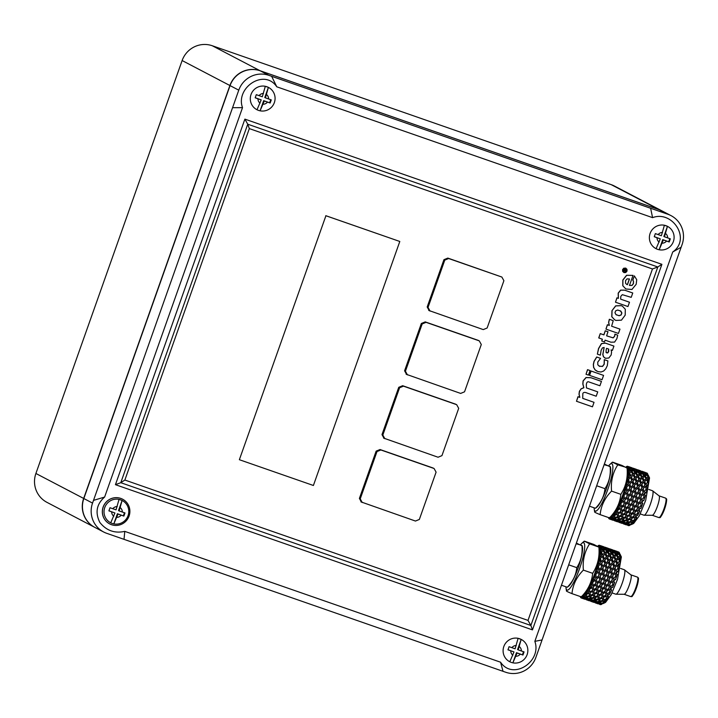 <?xml version="1.0" encoding="UTF-8"?>
<svg xmlns="http://www.w3.org/2000/svg" width="718" height="718" viewBox="0 0 718 718"><rect width="100%" height="100%" fill="white"/><g stroke="black" fill="none" stroke-linecap="round" stroke-linejoin="round"><path stroke-width="1.08" d="M625.549 268.406L626.679 269.447L626.751 271.027L625.701 272.221L624.166 272.328L623.036 271.296L622.973 269.708L624.014 268.514L625.827 268.523M623.834 272.185L625.602 272.167L626.643 270.973L626.581 269.394L625.45 268.352M623.951 272.589L622.659 271.386L622.587 269.564L623.789 268.182L625.925 268.218M622.694 269.618L622.757 271.44L624.059 272.634L625.818 272.508L627.056 271.027L626.958 269.304L625.665 268.101L623.897 268.236L622.587 269.564M652.465 268.963L528.008 620.406L530.871 625.477L657.814 266.979L652.465 268.963L249.326 128.603L124.869 480.046L528.008 620.406M614.743 319.887L611.772 316.755L611.951 310.714L615.64 305.868L621.106 305.608L622.353 306.146M599.162 366.171L602.438 366.377L604.116 364.179L604.26 359.628L607.904 360.912L604.359 359.682L604.224 364.232L602.537 366.431L599.216 366.198M596.694 371.062L595.051 369.86L593.58 367.374L593.328 364.457L594.019 361.36L596.685 356.99L600.589 358.372L596.784 357.043L594.118 361.414L593.427 364.511L593.687 367.428L595.15 369.914L597.914 371.592L601.002 372.005L603.614 371.053L605.705 368.926L607.311 365.633L607.904 360.912M576.482 401.263L577.972 396.713L579.74 397.332L579.004 394.245L579.372 391.373L581.059 388.842L583.797 387.675L582.819 383.986L583.079 380.89L586.014 377.515L590.959 377.731L601.451 381.402L591.058 377.776L586.121 377.569L583.187 380.944L582.917 384.04L583.896 387.729L581.158 388.896L579.471 391.427L579.112 394.299L579.839 397.386L578.08 396.767L576.482 401.263L592.449 406.819L594.037 402.331L582.729 398.391L582.837 393.518C583.474 392.19 584.946 392.064 587.261 393.123L596.2 396.219L597.744 391.866L586.426 387.926L586.319 384.812C586.597 382.164 587.575 381.24 589.236 382.057L599.907 385.763L601.451 381.402M586.426 387.899L597.744 391.866M582.72 398.364L594.037 402.331M605.956 329.104L607.392 324.733L609.223 325.371L608.595 322.364L609.322 319.277L613.235 320.659L609.42 319.33L608.693 322.409L609.322 325.425L607.491 324.787L605.956 329.104L618.431 333.448L619.966 329.122L611.61 326.214L619.966 329.122M586.014 374.275L587.53 369.662L590.061 370.56L587.629 369.707L586.014 374.275L588.446 375.119L590.061 370.56M589.577 375.379L591.004 371L603.578 375.397L591.102 371.053L589.577 375.379L602.043 379.723L603.578 375.397M614.868 334.148L617.713 335.153L614.976 334.202L614.644 336.338L613.145 337.882L606.629 335.844L613.046 337.828L614.536 336.284L614.976 334.202M606.629 335.844L607.966 331.743L605.256 330.801L603.82 334.848L600.257 333.61L598.722 337.927L602.393 339.219L601.756 340.996L602.285 339.183M625.8 288.95L622.775 285.737L622.802 280.047L626.581 275.263L633.034 275.389L626.679 275.317L622.901 280.101L622.874 285.791L625.854 288.977L631.939 289.48L636.193 284.274L636.731 279.706L634.344 275.874L632.836 280.164L633.518 281.142L633.464 283.61L632.064 285.432L629.48 285.441L633.034 275.389M629.372 285.387L631.957 285.378L633.357 283.556L633.411 281.088L632.729 280.11L634.344 275.874M615.488 302.206L616.915 297.835L618.288 298.311L618.189 293.132L620.576 290.135L624.534 290.126L632.755 293.007L624.633 290.18L620.675 290.189L618.288 293.186L618.395 298.365L617.013 297.88L615.488 302.206L627.954 306.55L629.489 302.224L620.648 299.146L629.489 302.224M597.367 354.127L598.525 348.535L601.46 343.581L605.337 343.087L613.926 346.094L605.445 343.141L601.567 343.635L598.632 348.589L597.367 354.127L600.374 355.177L601.11 350.303L602.402 347.898L604.152 347.476L602.878 354.521L603.587 356.873L605.588 358.309L608.855 357.995L611.153 354.97L611.565 352.152L611.081 349.917L612.409 350.384L613.926 346.094M604.843 357.986L605.588 358.309M605.48 358.255L603.479 356.819L602.779 354.468L604.116 347.449M614.958 312.752L615.676 310.804L617.695 310.032L620.846 311.118L621.878 312.967L621.142 314.978L619.122 315.74L616.017 314.628L614.958 312.752M615.909 314.574L619.024 315.687L621.043 314.924L621.77 312.913L620.307 310.795M616.574 314.978L616.017 314.628M612.05 310.768L611.871 316.809L614.788 319.914L615.981 320.425L621.456 320.156L625.19 315.148L625.306 309.27L622.407 306.173L621.214 305.662L615.739 305.922L611.951 310.714M623.368 270.803L624.552 269.115L624.902 269.403L624.032 269.304L623.368 270.803L625.809 271.171M625.118 269.851L626.482 269.295L625.118 269.95L624.759 269.205M599.772 366.431L597.789 364.798L597.771 362.06L600.589 358.372M606.145 349.98L606.557 348.347L608.729 349.101L608.729 351.434L607.823 352.861L606.082 352.341L606.145 349.98M605.983 352.287L607.222 352.969L608.191 352.35L608.622 349.047M606.674 352.852L606.082 352.341M620.648 299.146L620.792 296.381L622.291 294.667L631.212 297.351L632.755 293.007M623.834 270.48L624.516 269.645L624.606 270.749L623.834 270.48L624.606 270.749M624.507 270.695L624.786 269.905M624.92 270.857L626.482 269.295M611.61 326.214L613.235 320.659M601.756 340.996L604.466 341.947L605.103 340.161L610.928 342.199L614.599 342.091L616.87 338.672L617.713 335.153M600.257 333.61L598.83 337.981M603.82 334.848L600.356 333.664M605.256 330.801L603.919 334.902M608.065 331.797L605.355 330.854M626.635 284.364L625.549 283.224L625.575 280.63L627.038 278.88L629.471 278.988L627.442 284.705L626.688 284.391M627.344 284.651L629.363 278.952M661.906 264.332L244.883 119.125L247.737 124.196L120.786 482.693L530.871 625.477L532.46 629.883L661.906 264.332L657.814 266.979L247.737 124.196L249.326 128.603M244.883 119.125L115.436 484.677L120.786 482.693L124.869 480.046M652.581 217.653C672.461 209.997 691.371 239.112 672.73 251.973L534.838 641.353C542.108 661.332 512.993 680.879 500.563 662.211L124.77 531.374C114.647 533.6 106.327 530.611 99.811 522.39C94.982 512.526 96.589 504.081 104.631 497.053L242.513 107.664C235.244 87.695 264.368 68.147 276.789 86.806L652.581 217.653L650.625 208.265L667.911 214.278A23.9 23.461 -62.4 0 1 682.1 244.524L535.87 657.455A23.9 23.461 -62.4 0 1 505.732 672.254L106.74 533.33A23.9 23.461 -62.4 0 1 92.541 503.094L238.771 90.163A23.9 23.461 -62.4 0 1 268.909 75.354L650.625 208.265M532.46 629.883L115.436 484.677M109.621 523.88L109.683 523.916A13.947 13.687 -62.4 0 1 103.948 505.185A13.947 13.687 -62.4 0 1 122.572 499.19L122.607 499.198A13.947 13.687 -62.4 0 1 129.078 516.062A13.947 13.687 -62.4 0 1 109.683 523.916A13.947 13.687 -62.4 0 1 104.02 505.221A13.947 13.687 -62.4 0 1 122.607 499.198M103.634 531.993L94.929 527.434A23.9 23.461 -62.4 0 1 83.835 498.534L230.056 85.604A23.9 23.461 -62.4 0 1 260.203 70.804L659.196 209.728A23.9 23.461 -62.4 0 1 662.292 211.065L671.007 215.624M276.789 86.806L271.628 76.296M242.513 107.664L232.569 107.682M104.631 497.053L93.502 500.383M124.77 531.374L124.026 539.353M500.563 662.211L503.022 671.312M534.838 641.353L542.081 639.935M672.73 251.973L681.14 247.234M265.4 97.845L264.789 97.531L268.388 87.372L265.4 97.845L271.269 99.883L270.165 103.006L264.287 100.978L260.087 110.814A12.547 12.314 117.6 0 0 268.388 87.372A12.547 12.314 117.6 0 0 268.37 87.372A12.547 12.314 117.6 0 0 251.722 92.9A12.547 12.314 117.6 0 0 260.087 110.814L263.685 100.655L264.287 100.978M263.685 100.655L270.165 103.006M269.636 102.728L270.713 99.694M255.213 97.711L261.208 99.901L255.177 97.792L256.29 94.668L262.321 96.777L265.31 86.304L268.37 87.372M257.008 109.746L261.208 99.901M664.464 236.796L663.863 236.482L667.453 226.323L664.464 236.796L670.343 238.834L669.23 241.957L663.36 239.929L659.16 249.756A12.547 12.314 117.6 0 0 667.453 226.323A12.547 12.314 117.6 0 0 667.444 226.323A12.547 12.314 117.6 0 0 650.795 231.851A12.547 12.314 117.6 0 0 659.16 249.756L662.75 239.606L663.36 239.929M662.75 239.606L669.23 241.957M668.709 241.679L669.786 238.645M654.277 236.662L660.282 238.852L654.251 236.743L655.355 233.61L661.386 235.728L664.383 225.255L667.444 226.323M656.081 248.697L660.282 238.852M518.19 649.88L517.579 649.557L521.178 639.406L518.19 649.88L524.059 651.908L522.955 655.031L517.077 653.003L512.876 662.84A12.547 12.314 117.6 0 0 521.277 639.451A12.547 12.314 117.6 0 0 521.178 639.406A12.547 12.314 117.6 0 0 504.521 644.926A12.547 12.314 117.6 0 0 512.876 662.84L516.475 652.689L517.077 653.003M516.475 652.689L522.955 655.031M522.426 654.762L523.503 651.72M508.003 649.736L514.007 651.935L507.967 649.817L509.08 646.694L515.111 648.803L518.1 638.329L521.16 639.397M509.798 661.772L514.007 651.935M119.116 510.929L118.506 510.606L122.105 500.455L119.116 510.929L124.995 512.957L123.882 516.08L118.012 514.052L113.812 523.889A12.547 12.314 117.6 0 0 122.204 500.5A12.547 12.314 117.6 0 0 122.105 500.455A12.547 12.314 117.6 0 0 122.096 500.446A12.547 12.314 117.6 0 0 105.447 505.975A12.547 12.314 117.6 0 0 113.812 523.889L117.402 513.738L118.012 514.052M117.402 513.738L123.882 516.08M123.361 515.811L124.438 512.769M108.93 510.785L114.934 512.984L108.903 510.866L110.007 507.743L116.038 509.852L119.035 499.378L122.096 500.446M110.725 522.821L114.934 512.984M94.839 527.389A23.9 23.461 -62.4 0 1 94.758 527.353A23.9 23.461 -62.4 0 1 83.665 498.445L229.895 85.523A23.9 23.461 -62.4 0 1 260.033 70.714L659.025 209.638A23.9 23.461 -62.4 0 1 662.131 210.975A23.9 23.461 -62.4 0 1 662.211 211.02M94.758 527.353L46.993 502.376A23.9 23.461 -62.4 0 1 35.9 473.476L182.13 60.545A23.9 23.461 -62.4 0 1 212.268 45.746L611.26 184.67A23.9 23.461 -62.4 0 1 614.366 186.007L662.131 210.975M239.507 459.753L313.398 485.485L399.8 241.472L325.918 215.75L239.372 459.682L325.918 215.75M325.775 215.678L399.8 241.472M384.857 438.707L382.829 435.054L399.585 387.756L403.471 386.158L456.666 404.674L458.694 408.336L441.947 455.634L438.061 457.231L383.547 438.07M384.013 438.267L381.985 434.614L398.741 387.316L399.585 387.756M398.741 387.316L402.627 385.71L455.822 404.234M407.456 374.895L405.428 371.233L422.184 323.935L426.061 322.337L479.265 340.862L481.293 344.514L464.537 391.822L460.651 393.419L406.146 374.249M406.612 374.455L404.584 370.793L421.34 323.495L422.184 323.935M421.34 323.495L425.227 321.897L478.421 340.422M430.055 311.074L428.027 307.421L444.783 260.122L448.66 258.525L501.864 277.049L503.892 280.702L487.136 328L483.25 329.598L428.745 310.436M429.211 310.634L427.183 306.981L443.939 259.683L444.783 260.122M443.939 259.683L447.817 258.085L501.864 277.049M362.258 502.528L360.23 498.866L376.986 451.568L380.872 449.971L434.067 468.495L436.095 472.148L419.348 519.446L415.462 521.053L360.948 501.882M361.414 502.088L359.395 498.427L376.142 451.128L376.986 451.568M376.142 451.128L380.028 449.531L433.223 468.055M611.556 491.112L620.837 494.343C619.984 503.21 616.188 511.063 609.447 517.884L600.158 514.644C601.011 505.777 604.807 497.933 611.556 491.112C610.686 481.338 612.759 472.588 617.785 464.869L612.625 462.168L621.905 465.408L627.074 468.1C627.936 477.874 625.863 486.625 620.837 494.343M594.998 511.952C593.768 511.826 595.491 512.724 600.158 514.644M609.447 517.884L609.761 517.84A26.692 5.044 -70.8 0 0 609.851 517.875A26.692 5.044 -70.8 0 0 610.165 517.929L609.546 519.033A27.885 5.277 -70.8 0 0 610.91 518.656L610.946 517.723A26.692 5.044 -70.8 0 0 612.221 516.718L611.574 518.136A27.885 5.277 -70.8 0 0 613.459 515.964L613.289 515.479A26.692 5.044 -70.8 0 0 614.904 513.155L614.303 514.743A27.885 5.277 -70.8 0 0 616.511 510.992L616.161 511.01A26.692 5.044 -70.8 0 0 617.947 507.581L617.444 509.197A27.885 5.277 -70.8 0 0 619.769 504.224L619.275 504.745A26.692 5.044 -70.8 0 0 621.061 500.545L620.711 502.026A27.885 5.277 -70.8 0 0 622.919 496.326L622.318 497.305A26.692 5.044 -70.8 0 0 623.933 492.745L623.762 493.948A27.885 5.277 -70.8 0 0 625.647 488.069L625.01 489.398A26.692 5.044 -70.8 0 0 626.284 484.937L626.32 485.736A27.885 5.277 -70.8 0 0 627.694 480.261L627.065 481.823A26.692 5.044 -70.8 0 0 627.891 477.883L628.124 478.206A27.885 5.277 -70.8 0 0 628.842 473.674L628.304 475.298A26.692 5.044 -70.8 0 0 628.591 472.273L628.995 472.094A27.885 5.277 -70.8 0 0 628.995 468.944L628.591 470.478A26.692 5.044 -70.8 0 0 628.313 468.666L628.851 467.992A27.885 5.277 -70.8 0 0 628.133 466.529L627.909 467.84A26.692 5.044 -70.8 0 0 627.406 467.463A26.692 5.044 -70.8 0 0 627.083 467.409L627.712 466.305A27.885 5.277 -70.8 0 0 626.338 466.682L626.311 467.624M594.109 507.805A25.094 4.748 -70.8 0 0 594.226 509.224A25.094 4.748 -70.8 0 0 606.396 493.275A25.094 4.748 -70.8 0 0 611.871 463.756A25.094 4.748 -70.8 0 0 609.779 464.546A25.094 4.748 -70.8 0 0 608.667 465.758M613.019 462.76L612.625 462.168M617.785 464.869L626.679 467.517M609.761 517.84L612.283 515.506A25.094 4.748 -70.8 0 0 623.053 494.208A25.094 4.748 -70.8 0 0 627.846 470.829L627.397 468.019M643.893 515.174A12.951 2.45 -70.8 0 0 643.956 515.201A12.951 2.45 -70.8 0 0 644.118 515.228A12.951 2.45 -70.8 0 0 650.526 503.776A12.951 2.45 -70.8 0 0 652.617 490.825A12.951 2.45 -70.8 0 0 652.474 490.744L648.767 489.452M652.222 515.264A10.294 1.948 -70.8 0 0 652.348 515.282A10.294 1.948 -70.8 0 0 657.446 506.181A10.294 1.948 -70.8 0 0 659.097 495.887L652.617 490.825M608.442 517.534A27.885 5.277 -70.8 0 0 609.115 518.809L609.349 517.507M613.459 515.964L613.675 516.682M626.329 524.634L629.444 525.522L628.672 523.898L628.645 524.831L626.635 524.364M631.346 524.014L629.309 524.311L628.636 522.83L631.023 521.654L631.194 522.139L628.636 522.83M634.227 519.949L632.028 520.918L631.544 518.62L634.245 517.166L631.544 518.62M637.44 513.855L637.844 512.993L635.179 515.371L634.766 512.428L637.503 510.399L637.844 512.993M640.671 506.343L641.057 505.346L638.437 508.2L637.988 504.844L640.653 502.501L641.057 505.346M643.615 498.139L643.947 497.107L641.497 500.123L640.905 496.623L643.382 494.244L643.947 497.107M645.967 490.044L646.209 489.093L644.055 491.911L643.211 488.563L645.419 486.436L646.209 489.093M647.51 482.864L647.636 482.065L645.859 484.381L644.701 481.464L645.859 484.381M648.094 476.734L646.73 475.119L645.213 476.007L646.326 478.448L648.094 476.734L647.286 477.838M645.742 474.607L647.528 473.611L644.71 472.731L644.926 474.051M630.117 524.93L632.073 524.014L633.761 522.067L632.477 522.614L634.694 520.721L636.678 517.355L635.529 517.651L636.498 515.793L637.71 515.362L639.801 510.902L639.388 511.422L638.787 510.893L639.756 508.622L640.869 507.949L640.833 508.479L642.816 503.363L642.448 503.874L641.937 502.995L642.816 500.536L643.786 500.105L643.75 500.724L645.446 495.456L645.132 495.914L644.674 494.738L645.365 492.324L646.191 492.216L646.182 492.88L647.412 487.971L646.721 486.93L647.16 484.803L647.887 485.691L648.542 481.625L647.878 480.333L648.031 478.691L648.704 479.875L648.704 477.048L647.618 474.024M648.542 475.998L647.905 474.688M647.349 473.503L646.326 472.929M647.178 473.162L646.308 472.794L647.178 473.162M648.3 475.262L649.548 477.955L645.688 500.392L639.343 515.721L633.716 523.413L631.337 524.589M629.964 525.073L628.744 525.594M634.613 519.293L634.245 517.166M631.678 523.637L631.194 522.139L631.678 523.637M631.732 523.727L631.194 522.139M629.327 525.603L628.645 524.831M647.699 473.961L646.047 474.84M647.636 482.065L646.577 479.848L644.701 481.464M642.816 500.536L641.721 501.532L641.937 502.995M645.365 492.324L644.369 493.293L644.674 494.738M647.16 484.803L646.29 485.619L646.81 487.226M646.29 485.619L646.577 486.499M648.031 478.691L647.304 479.256L648.372 481.814M647.304 479.256L647.878 480.333M647.878 474.607L647.304 474.84L647.51 476.097L648.605 477.057M647.304 474.84L648.031 475.585M646.541 474.14L647.869 474.517M610.946 517.723L611.754 519.563L610.91 518.656M628.735 524.445L629.991 524.867M631.517 523.889L632.073 524.014M633.348 521.349L634.667 520.496M636.498 515.793L637.728 514.977M628.313 468.666L630.135 467.651L628.133 466.529M628.654 519.482L630.458 519.141L627.81 520.236L628.654 519.482M619.867 521.358L621.124 521.78L620.989 522.919L618.826 522.255L621.725 523.278M622.901 522.183L624.777 522.839L625.046 524.194L624.211 523.287L622.201 522.821M624.301 522.901L625.558 523.323L625.423 524.463L623.26 523.799L626.159 524.822M627.335 523.727L628.672 523.898M627.335 522.327L628.331 524.373L627.622 523.018L625.172 523.278L626.132 522.399M625.109 520.46L626.59 520.11L627.352 522.381L626.76 520.595L624.202 521.286L625.109 520.46M622.901 520.783L623.897 522.83L623.188 521.483L620.738 521.735L621.698 520.855M618.467 520.64L620.343 521.295L620.621 522.65L619.778 521.744L617.767 521.277M615.434 519.814L616.69 520.236L616.556 521.376L614.402 520.703M630.916 514.968L631.355 517.615L634.066 516.062L633.653 513.199L630.916 514.968L633.061 513.594M627.891 516.43L629.812 515.623L627.891 516.43M624.22 517.938L626.024 517.597L623.377 518.692L624.22 517.938M620.675 518.917L622.156 518.567L622.919 520.837L622.327 519.051L619.769 519.742L620.675 518.917M618.467 519.24L619.463 521.286L618.754 519.94L616.304 520.191L617.265 519.311M614.034 519.096L615.909 519.751L616.188 521.106L615.344 520.2L613.334 519.733M611 518.27L612.257 518.692L612.122 519.832L609.959 519.168L612.858 520.191M626.482 513.424L626.922 516.071L629.632 514.519L629.219 511.656L626.482 513.424L628.627 512.051M623.457 514.887L625.378 514.079L623.457 514.887M619.787 516.395L621.591 516.054L618.943 517.148L619.787 516.395M616.241 517.373L617.722 517.023L618.485 519.293L617.893 517.507L615.335 518.199L616.241 517.373M614.034 517.696L615.03 519.742L614.321 518.396L611.871 518.647L612.678 519.679L615.03 519.742M622.048 511.88L622.488 514.528L625.207 512.975L624.786 510.112L622.048 511.88L624.193 510.507M619.024 513.343L620.944 512.535L619.024 513.343M614.509 515.605L616.897 514.276L614.509 515.605L615.084 517.507L617.668 516.7L617.157 514.51M617.615 510.336L618.054 512.984L620.774 511.431L620.352 508.568L617.615 510.336L619.76 508.972M641.856 484.076L642.843 487.244L645.006 485.171L643.902 482.173L641.856 484.076L642.341 485.574M643.068 478.789L644.199 480.333L646.02 478.816L644.567 476.447L642.87 477.712L643.068 478.789M640.483 480.863L641.425 482.837L643.418 481.015L642.143 478.305L640.268 479.92L640.483 480.863M637.422 482.532L638.41 485.7L640.573 483.627L639.469 480.629L637.422 482.532L637.907 484.031M644.091 475.594L646.029 474.392L644.208 472.83L642.87 473.297L644.091 475.594L646.029 474.392M643.75 475.684L642.296 473.575L640.788 474.463L641.892 476.905L643.938 475.558L642.852 476.294M638.634 477.246L639.765 478.789L641.587 477.273L640.133 474.903L638.437 476.169L638.634 477.246M636.049 479.319L636.992 481.293L638.984 479.471L637.71 476.761L635.834 478.376L636.049 479.319M632.989 480.988L633.976 484.156L636.139 482.083L635.035 479.085L632.989 480.988L633.473 482.487M642.107 472.597L643.328 473.135L643.92 472.238L645.024 472.345L643.983 473.252M641.309 473.063L642.368 473.153L643.436 472.282L640.276 471.188L640.492 472.507M639.657 474.051L641.596 472.848L639.774 471.286L638.446 471.753L639.657 474.051L641.596 472.848M639.316 474.14L637.862 472.031L636.354 472.92L637.458 475.361L639.505 474.015L638.419 474.751M634.2 475.702L635.331 477.246L637.153 475.729L635.699 473.359L634.003 474.625L634.2 475.702M631.616 477.775L632.558 479.75L634.55 477.928L633.276 475.217L631.4 476.833L631.616 477.775M628.555 479.445L629.542 482.613L631.705 480.539L630.601 477.542L628.555 479.445L629.04 480.943M637.683 471.053L638.894 471.591L639.487 470.694L640.591 470.802L639.55 471.708M636.875 471.52L637.934 471.609L639.002 470.739L635.843 469.644L636.058 470.963M635.224 472.507L637.162 471.304L635.34 469.743L634.012 470.209L635.224 472.507L637.162 471.304M634.883 472.597L633.429 470.487L631.921 471.376L633.025 473.817L635.071 472.471L633.985 473.207M629.569 473.081L630.575 475.63L632.72 474.185L631.266 471.816L629.569 473.081L630.898 475.702M633.249 469.509L634.461 470.048L635.053 469.15L636.157 469.258L635.116 470.164M632.441 469.976L633.5 470.066L634.568 469.195L631.409 468.1L631.625 469.419M629.776 469.922L630.79 470.972L632.729 469.76L630.907 468.199L629.578 468.666L631.266 470.532L632.729 469.76M628.815 467.965L630.027 468.504L630.619 467.606L631.723 467.714L630.682 468.621M633.994 468.594L633.034 468.298M632.028 468.046L633.088 468.423M628.851 467.992L630.135 467.651M629.749 469.805L629.578 468.666M628.6 466.754L630.619 467.606M632.145 467.849L628.833 466.691M629.56 467.05L628.573 466.619M638.428 470.137L637.458 469.841M630.79 470.972L631.266 470.532M632.746 470.209L634.568 469.195M636.462 469.59L637.521 469.967M628.995 472.094L629.551 471.663M630.449 471.053L628.995 468.944M631.409 468.1L633.285 469.536M633.007 468.163L635.053 469.15M636.57 469.392L633.267 468.235M642.861 471.681L641.892 471.385M637.18 471.753L639.002 470.739M640.896 471.134L641.955 471.511M628.124 478.206L630.126 476.384L628.842 473.674M631.921 471.376L633.429 473.638M634.012 470.209L635.699 472.076M635.843 469.644L637.719 471.08M637.44 469.707L639.487 470.694M640.591 470.802L637.692 469.778M632.127 481.805L629.91 483.932L630.754 487.28L633.07 485.036L632.127 481.805M641.614 473.297L643.436 472.282M645.329 472.677L646.227 472.929M626.32 485.736L628.636 483.492L627.694 480.261M628.986 484.829L626.635 487.118L627.335 490.574L629.785 488.222L628.986 484.829M631.4 476.833L632.558 479.75M634.003 474.625L635.331 477.246M636.354 472.92L637.862 475.181M638.446 471.753L640.133 473.62M640.276 471.188L642.152 472.623M641.874 471.25L643.92 472.238M645.437 472.48L642.125 471.322M636.561 483.349L634.344 485.476L635.188 488.823L637.503 486.58L636.561 483.349M633.42 486.373L631.068 488.662L631.768 492.117L634.218 489.766L633.42 486.373M630.081 489.613L627.604 491.992L628.196 495.492L630.754 493.086L630.081 489.613M623.762 493.948L626.32 491.543L625.647 488.069M626.572 492.961L623.987 495.357L624.498 498.822L627.137 496.461L626.572 492.961M635.834 478.376L636.992 481.293M638.437 476.169L639.765 478.789M640.788 474.463L642.296 476.725M642.87 473.297L644.567 475.163M644.71 472.731L646.586 474.167M640.995 484.892L638.778 487.019L639.621 490.367L641.937 488.123L640.995 484.892M637.853 487.917L635.502 490.206L636.202 493.661L638.652 491.309L637.853 487.917M634.515 491.157L632.037 493.535L632.63 497.035L635.188 494.63L634.515 491.157M631.005 494.505L628.421 496.901L628.932 500.365L631.571 498.005L631.005 494.505M627.352 497.87L624.687 500.213L625.136 503.569L627.846 501.308L627.352 497.87M620.711 502.026L623.412 499.764L622.919 496.326M623.601 501.146L620.882 503.363L621.294 506.549L624.032 504.458L623.601 501.146M640.268 479.92L641.425 482.837M642.87 477.712L644.199 480.333M645.213 476.007L646.73 478.269M642.287 489.461L639.935 491.749L640.635 495.205L643.086 492.853L642.287 489.461M638.948 492.701L636.471 495.079L637.063 498.579L639.621 496.174L638.948 492.701M635.439 496.048L632.854 498.445L633.366 501.909L636.004 499.548L635.439 496.048M631.786 499.414L629.121 501.756L629.569 505.113L632.28 502.851L631.786 499.414M628.035 502.69L625.315 504.907L625.728 508.093L628.465 506.002L628.035 502.69M624.202 505.768L621.465 507.797L621.878 510.74L624.615 508.891L624.202 505.768M617.444 509.197L620.181 507.348L619.769 504.224M639.873 497.592L637.288 499.988L637.799 503.453L640.438 501.092L639.873 497.592M636.22 500.958L633.554 503.3L634.003 506.657L636.713 504.395L636.22 500.958M632.468 504.233L629.749 506.45L630.162 509.636L632.899 507.545L632.468 504.233M628.636 507.312L625.899 509.34L626.311 512.284L629.049 510.435L628.636 507.312M614.303 514.743L616.959 513.549L616.511 510.992M636.893 505.777L634.182 507.994L634.595 511.18L637.333 509.089L636.893 505.777M633.07 508.856L630.332 510.884L630.745 513.828L633.482 511.979L633.07 508.856M617.722 517.023L617.893 517.507L617.722 517.023M618.243 513.989L618.736 516.287L621.393 515.093L620.944 512.535M611.574 518.136L614.052 517.75M614.249 517.669L614.321 518.396M612.553 518.019L611.871 518.647M627.712 466.305L628.654 466.88M639.756 508.622L638.616 509.538L638.787 510.893M622.156 518.567L622.327 519.051L622.156 518.567M618.683 519.213L618.754 519.94M615.38 519.267L615.344 520.2M615.335 518.199L616.008 519.679L618.485 519.293M618.943 517.148L619.517 519.051L622.102 518.243L621.591 516.054M622.677 515.533L623.17 517.831L625.827 516.637L625.378 514.079M609.546 519.033L611.754 519.563M618.108 518.225L617.893 517.507M626.59 520.11L626.76 520.595L626.59 520.11M623.116 520.756L623.188 521.483M619.805 520.81L619.778 521.744M617.292 521.735L614.393 520.712M612.876 518.917L613.073 520.038M613.028 520.003L616.188 521.106M616.304 520.191L617.112 521.223L619.463 521.286M619.769 519.742L620.442 521.223L622.919 520.837M623.377 518.692L623.951 520.595L626.536 519.787L626.024 517.597M627.11 517.077L627.595 519.374L630.26 518.181L629.812 515.623M610.273 518.791L609.115 518.809M613.118 520.272L612.122 519.832L613.118 520.272M622.542 519.769L622.327 519.051M635.349 516.511L635.529 517.651M627.55 522.3L627.622 523.018M624.238 522.354L624.211 523.287M617.309 520.46L617.507 521.582M617.462 521.546L620.621 522.65M620.738 521.735L621.546 522.767L623.897 522.83M624.202 521.286L624.875 522.767L627.352 522.381M627.81 520.236L628.385 522.139L630.969 521.331L630.458 519.141M617.543 521.815L616.556 521.376L617.543 521.815M626.976 521.313L626.76 520.595M632.244 521.78L632.477 522.614M630.619 524.75L629.605 524.822L630.566 523.943M621.743 522.004L621.941 523.126M621.896 523.09L625.046 524.194M625.172 523.278L625.979 524.311L628.331 524.373M621.976 523.359L620.989 522.919L621.976 523.359M629.605 524.822L629.928 525.298M627.694 525.343L628.582 525.666L627.694 525.343M626.177 523.548L626.374 524.67M626.41 524.903L625.423 524.463L626.41 524.903M596.667 485.772L604.951 488.662C609.133 482.227 610.865 474.939 610.138 466.79L604.368 464.034M610.417 466.727L610.65 468.199A21.728 4.111 -70.8 0 1 606.495 488.446A21.728 4.111 -70.8 0 1 597.179 506.89L595.446 508.272L589.442 506.181M595.446 508.272C601.074 502.591 604.242 496.048 604.951 488.662M604.134 464.699L609.806 466.305M583.375 570.101L592.664 573.332C591.811 582.208 588.006 590.052 581.266 596.873L571.977 593.642C572.829 584.766 576.626 576.922 583.375 570.101C582.504 560.327 584.587 551.586 589.604 543.858L584.443 541.166L593.723 544.397L598.893 547.098C599.763 556.863 597.681 565.613 592.664 573.332M566.816 590.941C565.587 590.815 567.31 591.713 571.977 593.642M581.266 596.873L581.58 596.829A26.692 5.044 -70.8 0 0 581.67 596.864A26.692 5.044 -70.8 0 0 581.984 596.918L581.365 598.022A27.885 5.277 -70.8 0 0 582.729 597.654L582.765 596.712A26.692 5.044 -70.8 0 0 584.039 595.707L583.402 597.125A27.885 5.277 -70.8 0 0 585.278 594.953L585.107 594.477A26.692 5.044 -70.8 0 0 586.723 592.144L586.121 593.741A27.885 5.277 -70.8 0 0 588.329 589.981L587.979 590.008A26.692 5.044 -70.8 0 0 589.765 586.57L589.263 588.186A27.885 5.277 -70.8 0 0 591.596 583.213L591.093 583.743A26.692 5.044 -70.8 0 0 592.88 579.543L592.529 581.024A27.885 5.277 -70.8 0 0 594.746 575.315L594.145 576.294A26.692 5.044 -70.8 0 0 595.752 571.734L595.59 572.937A27.885 5.277 -70.8 0 0 597.475 567.058L596.829 568.387A26.692 5.044 -70.8 0 0 598.112 563.926L598.139 564.725A27.885 5.277 -70.8 0 0 599.512 559.259L598.893 560.812A26.692 5.044 -70.8 0 0 599.718 556.872L599.943 557.195A27.885 5.277 -70.8 0 0 600.67 552.663L600.122 554.296A26.692 5.044 -70.8 0 0 600.41 551.271L600.813 551.083A27.885 5.277 -70.8 0 0 600.822 547.933L600.41 549.476A26.692 5.044 -70.8 0 0 600.131 547.654L600.67 546.981A27.885 5.277 -70.8 0 0 599.961 545.518L599.727 546.829A26.692 5.044 -70.8 0 0 599.225 546.452A26.692 5.044 -70.8 0 0 598.911 546.398L599.53 545.294A27.885 5.277 -70.8 0 0 598.166 545.671L598.13 546.613M565.928 586.794A25.094 4.748 -70.8 0 0 566.044 588.213A25.094 4.748 -70.8 0 0 578.214 572.264A25.094 4.748 -70.8 0 0 583.689 542.745A25.094 4.748 -70.8 0 0 581.598 543.535A25.094 4.748 -70.8 0 0 580.485 544.747M584.838 541.749L584.443 541.166M589.604 543.858L598.893 547.098L598.498 546.506M581.58 596.829L584.111 594.504A25.094 4.748 -70.8 0 0 594.872 573.197A25.094 4.748 -70.8 0 0 599.665 549.817L599.225 547.008M615.721 594.163A12.951 2.45 -70.8 0 0 615.784 594.19A12.951 2.45 -70.8 0 0 615.936 594.217A12.951 2.45 -70.8 0 0 622.353 582.765A12.951 2.45 -70.8 0 0 624.436 569.814A12.951 2.45 -70.8 0 0 624.292 569.733L620.594 568.45M624.041 594.253A10.294 1.948 -70.8 0 0 624.166 594.28A10.294 1.948 -70.8 0 0 629.264 585.179A10.294 1.948 -70.8 0 0 630.925 574.876L624.436 569.814M580.27 596.523A27.885 5.277 -70.8 0 0 580.934 597.798L581.167 596.496M585.278 594.953L585.502 595.671M598.148 603.623L601.262 604.511L600.499 602.887L600.463 603.82L598.453 603.353M603.174 603.003L601.128 603.299L600.454 601.819L602.842 600.652L603.012 601.128L600.454 601.819M606.046 598.938L603.856 599.916L603.362 597.609L606.064 596.155L603.362 597.609M609.259 592.853L609.672 591.982L606.997 594.36L606.584 591.417L609.331 589.388L609.672 591.982M612.499 585.332L612.885 584.335L610.264 587.198L609.815 583.833L612.472 581.49L612.885 584.335M615.434 577.128L615.766 576.105L613.316 579.112L612.723 575.612L615.2 573.233L615.766 576.105M617.794 569.042L618.027 568.082L615.873 570.9L615.039 567.552L617.247 565.434L618.027 568.082M619.338 561.853L619.463 561.063L617.677 563.37L616.52 560.453L617.677 563.37M619.912 555.723L618.548 554.108L617.04 554.996L618.144 557.446L619.912 555.723L619.104 556.827M617.561 553.605L619.347 552.6L616.529 551.72L616.744 553.039M601.935 603.919L603.901 603.003L605.588 601.056L604.296 601.603L606.522 599.71L608.505 596.344L607.347 596.64L608.317 594.782L609.537 594.351L611.619 589.9L611.215 590.411L610.614 589.882L611.574 587.611L612.687 586.938L612.651 587.468L614.644 582.352L614.276 582.863L613.764 581.984L614.635 579.525L615.604 579.094L615.577 579.713L617.265 574.454L616.95 574.903L616.493 573.727L617.184 571.313L618.019 571.205L618.01 571.869L619.239 566.96L618.539 565.919L618.988 563.792L619.715 564.68L620.361 560.614L619.697 559.322L619.849 557.689L620.523 558.864L620.531 556.046L619.446 553.022M620.37 554.996L619.724 553.686M619.167 552.492L618.153 551.918M618.997 552.16L618.126 551.783L618.997 552.16M620.119 554.251L621.366 556.944L617.507 579.381L611.171 594.71L605.543 602.402L603.156 603.578M601.783 604.062L600.562 604.583M606.432 598.282L606.064 596.155M603.497 602.626L603.012 601.128L603.497 602.626M603.551 602.716L603.012 601.128M601.154 604.592L600.463 603.82M619.517 552.95L617.866 553.829M619.463 561.063L618.395 558.837L616.52 560.453M614.635 579.525L613.54 580.53L613.764 581.984M617.184 571.313L616.188 572.282L616.493 573.727M618.988 563.792L618.108 564.608L618.638 566.215M618.108 564.608L618.404 565.488M619.849 557.689L619.122 558.254L620.19 560.803M619.122 558.254L619.697 559.322M619.706 553.596L619.131 553.829L619.329 555.095L620.433 556.046M619.131 553.829L619.858 554.574M618.369 553.129L619.688 553.506M582.765 596.712L583.572 598.552L582.729 597.654M600.553 603.434L601.81 603.856M603.344 602.878L603.901 603.003M605.166 600.347L606.495 599.494M608.317 594.782L609.546 593.965M600.131 547.654L601.953 546.64L599.961 545.518M600.481 598.471L602.276 598.13L599.638 599.225L600.481 598.471M591.686 600.347L592.942 600.769L592.808 601.908L590.645 601.244L593.544 602.267M594.719 601.172L596.595 601.828L596.873 603.183L596.03 602.276L594.019 601.81M596.12 601.89L597.376 602.312L597.241 603.452L595.078 602.788L597.977 603.811M599.153 602.716L600.499 602.887M599.162 601.316L600.149 603.362L599.44 602.016L596.999 602.267L597.95 601.388M596.927 599.449L598.408 599.108L599.18 601.379L598.579 599.584L596.021 600.275L596.927 599.449M594.728 599.772L595.716 601.819L595.007 600.472L592.565 600.724L593.517 599.844M590.286 599.629L592.162 600.284L592.44 601.639L589.586 600.266M587.252 598.803L588.509 599.225L588.374 600.365L586.211 599.701L589.11 600.724M602.734 593.957L603.174 596.604L605.893 595.051L605.471 592.188L602.734 593.957L604.879 592.592M599.71 595.419L601.63 594.612L599.71 595.419M596.048 596.927L597.843 596.586L595.204 597.681L596.048 596.927M592.494 597.906L593.974 597.564L594.746 599.835L594.145 598.04L591.587 598.731L592.494 597.906M590.295 598.229L591.282 600.275L590.573 598.929L588.132 599.18L589.083 598.3M585.852 598.085L587.728 598.74L588.006 600.095L585.152 598.722M582.819 597.259L584.075 597.681L583.94 598.821L581.777 598.157L584.676 599.18M598.3 592.413L598.74 595.06L601.46 593.508L601.038 590.645L598.3 592.413L600.445 591.049M595.276 593.876L597.196 593.068L595.276 593.876M591.614 595.384L593.409 595.043L590.77 596.137L591.614 595.384M588.06 596.362L589.541 596.021L590.313 598.291L589.711 596.496L587.153 597.188L588.06 596.362M585.861 596.685L586.848 598.731L586.139 597.385L583.698 597.636L584.497 598.668L586.848 598.731M593.867 590.869L594.307 593.517L597.026 591.964L596.604 589.101L593.867 590.869L596.012 589.505M590.842 592.332L592.763 591.524L590.842 592.332M586.337 594.594L588.715 593.265L586.337 594.594L586.902 596.496L589.487 595.689L588.975 593.499M589.442 589.325L589.873 591.973L592.592 590.42L592.17 587.557L589.442 589.325L591.578 587.961M613.675 563.065L614.662 566.233L616.834 564.168L615.721 561.171L613.675 563.065L614.168 564.563M614.886 557.778L616.017 559.322L617.848 557.805L616.385 555.436L614.689 556.71L614.886 557.778M612.301 559.852L613.244 561.826L615.245 560.004L613.962 557.294L612.086 558.909L612.301 559.852M609.241 561.521L610.228 564.689L612.4 562.625L611.296 559.627L609.241 561.521L609.735 563.02M615.909 554.592L617.848 553.381L616.026 551.819L614.698 552.286L615.909 554.592L617.848 553.381M615.568 554.673L614.114 552.564L612.607 553.452L613.71 555.903L615.757 554.547L614.671 555.283M610.453 556.235L611.583 557.778L613.414 556.262L611.951 553.892L610.255 555.167L610.453 556.235M607.868 558.308L608.81 560.282L610.812 558.46L609.528 555.75L607.652 557.365L607.868 558.308M604.807 559.977L605.795 563.145L607.966 561.081L606.863 558.083L604.807 559.977L605.301 561.476M613.935 551.586L615.146 552.124L615.739 551.227L616.843 551.334L615.811 552.241M613.127 552.061L615.254 551.271L612.104 550.176L612.31 551.496M611.476 553.048L613.414 551.837L611.592 550.275L610.264 550.742L611.476 553.048L613.414 551.837M611.135 553.129L609.69 551.02L608.173 551.909L609.277 554.359L611.323 553.004L610.237 553.74M606.019 554.691L607.15 556.235L608.981 554.718L607.518 552.348L605.821 553.623L606.019 554.691M603.434 556.764L604.376 558.739L606.378 556.917L605.095 554.206L603.219 555.822L603.434 556.764M600.374 558.433L601.37 561.602L603.533 559.537L602.429 556.54L600.374 558.433L600.867 559.932M609.501 550.042L610.713 550.58L611.305 549.683L612.409 549.791L611.377 550.697M608.693 550.518L610.821 549.728L607.67 548.633L607.877 549.952M607.042 551.505L608.981 550.293L607.159 548.731L605.83 549.198L607.042 551.505L608.981 550.293M606.701 551.586L605.256 549.476L603.739 550.365L604.843 552.815L606.889 551.46L605.804 552.196M601.388 552.079L602.402 554.619L604.547 553.174L603.084 550.805L601.388 552.079L602.716 554.691M605.068 548.498L606.288 549.037L606.872 548.139L607.975 548.247L606.943 549.153M604.26 548.974L606.387 548.184L603.237 547.089L603.443 548.408M601.594 548.92L602.608 549.961L604.547 548.749L602.725 547.188L601.397 547.654L603.093 549.521L604.547 548.749M600.634 546.954L601.855 547.493L602.438 546.595L603.542 546.703L602.51 547.61M605.821 547.592L604.852 547.287M603.847 547.035L604.906 547.412M600.67 546.981L601.953 546.64M601.576 548.794L601.397 547.654M600.419 545.743L602.438 546.595M603.964 546.838L600.652 545.689M601.388 546.048L600.392 545.608M610.255 549.135L609.286 548.83M602.608 549.961L603.093 549.521M604.565 549.198L606.387 548.184M608.281 548.579L609.34 548.956M600.813 551.083L601.37 550.652M602.267 550.042L600.822 547.933M603.237 547.089L605.103 548.525M604.825 547.152L606.872 548.139M608.397 548.381L605.086 547.233M614.689 550.679L613.719 550.374M608.999 550.742L610.821 549.728M612.714 550.123L613.773 550.5M599.943 557.195L601.944 555.373L600.67 552.663M603.739 550.365L605.247 552.627M605.83 549.198L607.518 551.065M607.67 548.633L609.537 550.069M609.259 548.696L611.305 549.683M612.831 549.925L609.519 548.776M603.946 560.803L601.738 562.921L602.573 566.269L604.888 564.025L603.946 560.803M613.432 552.286L615.254 551.271M617.148 551.666L618.054 551.918M598.139 564.725L600.454 562.481L599.512 559.259M600.804 563.827L598.453 566.107L599.162 569.571L601.603 567.211L600.804 563.827M603.219 555.822L604.376 558.739M605.821 553.623L607.15 556.235M608.173 551.909L609.681 554.17M610.264 550.742L611.951 552.609M612.104 550.176L613.971 551.612M613.693 550.239L615.739 551.227M617.265 551.469L613.953 550.311M608.379 562.347L606.171 564.465L607.006 567.812L609.322 565.569L608.379 562.347M605.238 565.371L602.887 567.651L603.596 571.115L606.037 568.755L605.238 565.371M601.908 568.602L599.422 570.981L600.024 574.481L602.573 572.084L601.908 568.602M595.59 572.937L598.148 570.541L597.475 567.058M598.39 571.959L595.805 574.355L596.317 577.819L598.965 575.45L598.39 571.959M607.652 557.365L608.81 560.282M610.255 555.167L611.583 557.778M612.607 553.452L614.114 555.714M614.698 552.286L616.385 554.152M616.529 551.72L618.404 553.156M612.813 563.89L610.605 566.008L611.44 569.356L613.755 567.112L612.813 563.89M609.672 566.915L607.32 569.195L608.029 572.659L610.471 570.298L609.672 566.915M606.342 570.146L603.856 572.524L604.448 576.024L607.006 573.628L606.342 570.146M602.824 573.502L600.239 575.899L600.751 579.363L603.398 576.994L602.824 573.502M599.18 576.859L596.514 579.202L596.963 582.567L599.665 580.306L599.18 576.859M592.529 581.024L595.231 578.762L594.746 575.315M595.419 580.135L592.7 582.352L593.122 585.538L595.859 583.447L595.419 580.135M612.086 558.909L613.244 561.826M614.689 556.71L616.017 559.322M617.04 554.996L618.548 557.258M614.105 568.459L611.754 570.738L612.463 574.203L614.904 571.842L614.105 568.459M610.767 571.69L608.29 574.068L608.882 577.568L611.44 575.172L610.767 571.69M607.257 575.046L604.673 577.443L605.184 580.907L607.832 578.537L607.257 575.046M603.605 578.403L600.948 580.745L601.397 584.111L604.098 581.849L603.605 578.403M599.853 581.679L597.134 583.896L597.555 587.082L600.293 584.99L599.853 581.679M596.03 584.757L593.283 586.785L593.696 589.729L596.443 587.88L596.03 584.757M589.263 588.186L592.009 586.337L591.596 583.213M611.691 576.59L609.106 578.986L609.618 582.451L612.266 580.081L611.691 576.59M608.038 579.947L605.382 582.289L605.83 585.655L608.532 583.393L608.038 579.947M604.287 583.222L601.567 585.439L601.989 588.625L604.727 586.534L604.287 583.222M600.463 586.301L597.717 588.329L598.13 591.273L600.876 589.424L600.463 586.301M586.121 593.741L588.787 592.538L588.329 589.981M608.72 584.766L606.001 586.983L606.423 590.169L609.16 588.078L608.72 584.766M604.897 587.845L602.151 589.873L602.564 592.817L605.31 590.968L604.897 587.845M589.541 596.021L589.711 596.496L589.541 596.021M590.061 592.978L590.555 595.285L593.221 594.082L592.763 591.524M583.402 597.125L585.879 596.748M586.076 596.658L586.139 597.385M584.38 597.008L583.698 597.636M599.53 545.294L600.472 545.868M611.574 587.611L610.435 588.527L610.614 589.882M593.974 597.564L594.145 598.04L593.974 597.564M590.51 598.202L590.573 598.929M587.198 598.256L587.162 599.198M587.153 597.188L587.836 598.668L590.313 598.291M590.77 596.137L591.336 598.04L593.921 597.232L593.409 595.043M594.495 594.522L594.989 596.829L597.645 595.626L597.196 593.068M581.365 598.022L583.572 598.552M589.936 597.214L589.711 596.496M598.408 599.108L598.579 599.584L598.408 599.108M594.944 599.745L595.007 600.472M591.632 599.799L591.596 600.742M584.694 597.906L584.892 599.027M584.856 598.991L588.006 600.095M588.132 599.18L588.931 600.212L591.282 600.275M591.587 598.731L592.26 600.212L594.746 599.835M595.204 597.681L595.769 599.584L598.354 598.776L597.843 596.586M598.929 596.066L599.422 598.372L602.079 597.17L601.63 594.612M582.092 597.78L580.934 597.798M584.937 599.261L583.94 598.821L584.937 599.261M594.369 598.758L594.145 598.04M607.168 595.5L607.347 596.64M599.377 601.289L599.44 602.016M596.066 601.343L596.03 602.276M589.128 599.449L589.325 600.571M589.281 600.535L592.44 601.639M592.565 600.724L593.364 601.756L595.716 601.819M596.021 600.275L596.694 601.756L599.18 601.379M599.638 599.225L600.203 601.128L602.788 600.32L602.276 598.13M589.37 600.804L588.374 600.365L589.37 600.804M598.794 600.302L598.579 599.584M604.071 600.769L604.296 601.603M602.447 603.739L601.433 603.811L602.384 602.932M593.562 600.993L593.759 602.115M593.714 602.079L596.873 603.183M596.999 602.267L597.798 603.299L600.149 603.362M593.804 602.348L592.808 601.908L593.804 602.348M601.433 603.811L601.756 604.287M599.512 604.332L600.41 604.655L599.512 604.332M597.995 602.537L598.193 603.659M598.238 603.892L597.241 603.452L598.238 603.892M568.674 564.833L576.769 567.651C580.952 561.216 582.684 553.928 581.957 545.788L576.375 543.086M582.235 545.716L582.469 547.188A21.728 4.111 -70.8 0 1 578.322 567.435A21.728 4.111 -70.8 0 1 568.997 585.888L567.274 587.261L561.449 585.233M567.274 587.261C572.892 581.58 576.06 575.046 576.769 567.651M576.132 543.759L581.634 545.294M659.196 209.728L667.911 214.278M260.203 70.804L268.909 75.354M83.835 498.534L92.541 503.094M230.056 85.604L238.771 90.163M266.549 94.597A5.376 5.277 -62.4 0 1 268.577 98.958M267.473 102.082A5.376 5.277 -62.4 0 1 263.138 104.227M260.06 103.168A5.376 5.277 -62.4 0 1 257.977 98.779M259.081 95.656A5.376 5.277 -62.4 0 1 263.479 93.511M665.622 233.547A5.376 5.277 -62.4 0 1 667.65 237.909M666.537 241.033A5.376 5.277 -62.4 0 1 662.211 243.178M659.124 242.119A5.376 5.277 -62.4 0 1 657.051 237.73M658.155 234.606A5.376 5.277 -62.4 0 1 662.543 232.461M519.338 646.622A5.376 5.277 -62.4 0 1 521.367 650.984M520.263 654.107A5.376 5.277 -62.4 0 1 515.928 656.252M512.849 655.193A5.376 5.277 -62.4 0 1 510.767 650.804M511.88 647.681A5.376 5.277 -62.4 0 1 516.269 645.536M120.274 507.671A5.376 5.277 -62.4 0 1 122.302 512.033M121.189 515.156A5.376 5.277 -62.4 0 1 116.863 517.301M113.776 516.242A5.376 5.277 -62.4 0 1 111.703 511.853M112.807 508.73A5.376 5.277 -62.4 0 1 117.196 506.585M611.26 184.67L659.025 209.638M212.268 45.746L260.033 70.714M182.13 60.545L229.895 85.523M35.9 473.476L83.665 498.445M381.985 434.614L382.829 435.054M402.627 385.71L403.471 386.158M404.584 370.793L405.428 371.233M425.227 321.897L426.061 322.337M427.183 306.981L428.027 307.421M447.817 258.085L448.66 258.525M359.395 498.427L360.23 498.866M380.028 449.531L380.872 449.971M659.842 517.077A9.496 1.795 -70.8 0 0 664.617 508.909A9.496 1.795 -70.8 0 0 666.16 499.172M659.043 495.851L665.64 498.139A10.294 1.948 109.2 0 1 665.685 498.166A10.294 1.948 109.2 0 1 664.042 508.64A10.294 1.948 109.2 0 1 658.873 517.579A10.294 1.948 109.2 0 1 658.819 517.561M631.66 596.066A9.496 1.795 -70.8 0 0 636.435 587.898A9.496 1.795 -70.8 0 0 637.979 578.161M630.871 574.84L637.458 577.128A10.294 1.948 109.2 0 1 637.512 577.155A10.294 1.948 109.2 0 1 635.87 587.629A10.294 1.948 109.2 0 1 630.691 596.568A10.294 1.948 109.2 0 1 630.637 596.55M594.226 509.224L594.666 512.033M609.779 464.546L612.31 462.212M640.25 513.909L643.956 515.201M665.64 498.139L665.792 498.211C665.927 499.656 668.261 495.923 664.751 508.568C659.106 521.564 660.165 516.466 658.873 517.579L652.276 515.282M652.348 515.282L644.118 515.228M627.406 467.463L627.936 467.651M566.044 588.213L566.484 591.022M581.598 543.535L584.129 541.201M612.077 592.897L615.784 594.19M637.458 577.128L637.611 577.2C637.746 578.654 640.088 574.921 636.57 587.557C630.925 600.553 631.993 595.464 630.691 596.568L624.104 594.28M624.166 594.28L615.936 594.217M599.225 546.452L599.763 546.64"/></g></svg>
